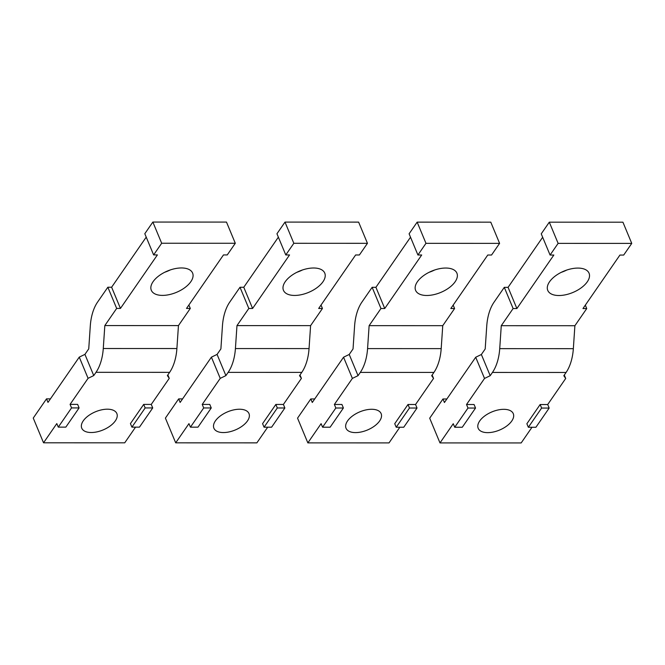 <?xml version="1.0" encoding="UTF-8"?>
<svg xmlns="http://www.w3.org/2000/svg" width="665" height="665" viewBox="0 0 665 665"><rect width="100%" height="100%" fill="white"/><g stroke="black" fill="none" stroke-linecap="round" stroke-linejoin="round"><path stroke-width="1" d="M252.592 308.46L248.818 308.46L239.999 287.263L243.772 287.263L252.592 308.46L289.549 254.953L285.775 254.953L276.948 233.756L285.002 222.093L293.83 243.29L367.454 243.315L359.399 254.978L355.625 254.978L318.668 308.477L322.442 308.485L310.597 325.634L236.973 325.609L235.418 348.56A35.785 19.194 90 0 1 228.145 372.358L225.9 375.617L220.231 378.36L202.227 404.428L203.698 407.961L190.431 427.163L188.96 423.63L175.693 442.84L165.402 418.11L178.661 398.9L180.132 402.433L211.404 357.163L220.231 378.36M285.002 222.093L358.626 222.118L367.454 243.315M285.775 254.953L293.83 243.29M243.772 287.263L278.369 237.164M321.02 305.069L322.442 308.485M310.597 325.634L309.05 348.585A35.785 19.194 90 0 1 301.769 372.383L299.524 375.642L301.403 378.385L283.398 404.453L284.869 407.986L271.603 427.188L264.055 427.188L262.584 423.655L275.85 404.445L277.322 407.978L264.055 427.188M299.982 374.969L301.403 378.385M211.404 357.163L217.073 354.42L225.9 375.617M175.693 442.84L256.873 442.865L267.696 427.188M322.99 281.727A22.369 11.579 157.4 0 0 324.761 273.124A22.369 11.579 157.4 0 0 306.773 268.776A22.369 11.579 157.4 0 0 285.227 281.711A22.369 11.579 157.4 0 0 283.456 290.314A22.369 11.579 157.4 0 0 301.445 294.662A22.369 11.579 157.4 0 0 322.99 281.727M296.964 272.259A22.369 11.579 157.4 0 0 302.434 269.982M248.818 308.46L236.973 325.609M203.698 407.961L211.246 407.961L197.979 427.163L190.431 427.163M284.869 407.986L277.322 407.978M211.246 407.961L209.774 404.428L202.227 404.428M283.398 404.453L275.85 404.445M245.144 423.647A19.011 9.842 157.4 0 0 247.488 420.903A19.011 9.842 157.4 0 0 248.993 413.597A19.011 9.842 157.4 0 0 233.706 409.898A19.011 9.842 157.4 0 0 215.394 420.895A19.011 9.842 157.4 0 0 213.947 423.638A19.011 9.842 157.4 0 0 213.889 428.202A19.011 9.842 157.4 0 0 227.081 432.283A19.011 9.842 157.4 0 0 245.144 423.647M182.576 398.9L178.661 398.9M217.073 354.42L220.896 348.892L222.443 325.933A35.785 19.194 90 0 1 229.724 302.134L239.999 287.263M384.744 308.502L380.97 308.502L372.142 287.305L375.916 287.305L384.744 308.502L421.701 254.994L417.919 254.994L409.1 233.797L417.154 222.135L425.974 243.332L499.598 243.357L491.551 255.019L487.769 255.019L450.82 308.518L454.594 308.527L442.749 325.675L369.125 325.651L367.57 348.601A35.785 19.194 90 0 1 360.297 372.4L358.044 375.659L352.375 378.402L334.37 404.47L335.842 408.002L322.575 427.204L321.104 423.672L307.845 442.882L297.546 418.152L310.813 398.942L312.284 402.475L343.556 357.205L352.375 378.402M417.154 222.135L490.778 222.16L499.598 243.357M417.919 254.994L425.974 243.332M375.916 287.305L410.521 237.206M453.173 305.11L454.594 308.527M442.749 325.675L441.194 348.626A35.785 19.194 90 0 1 433.921 372.425L431.676 375.683L433.555 378.427L415.55 404.495L417.022 408.027L403.755 427.229L396.207 427.229L394.736 423.696L408.002 404.486L409.465 408.019L396.207 427.229M432.134 375.01L433.555 378.427M343.556 357.205L349.225 354.462L358.044 375.659M307.845 442.882L389.017 442.907L399.848 427.229M455.134 281.769A22.369 11.579 157.4 0 0 456.905 273.165A22.369 11.579 157.4 0 0 438.917 268.818A22.369 11.579 157.4 0 0 417.379 281.752A22.369 11.579 157.4 0 0 415.608 290.356A22.369 11.579 157.4 0 0 433.597 294.703A22.369 11.579 157.4 0 0 455.134 281.769M429.108 272.301A22.369 11.579 157.4 0 0 434.586 270.023M380.97 308.502L369.125 325.651M335.842 408.002L343.398 408.002L330.131 427.204L322.575 427.204M417.022 408.027L409.465 408.019M343.398 408.002L341.926 404.47L334.37 404.47M415.55 404.495L408.002 404.486M377.288 423.688A19.011 9.842 157.4 0 0 379.64 420.945A19.011 9.842 157.4 0 0 381.145 413.638A19.011 9.842 157.4 0 0 365.858 409.939A19.011 9.842 157.4 0 0 347.546 420.937A19.011 9.842 157.4 0 0 346.099 423.68A19.011 9.842 157.4 0 0 346.041 428.252A19.011 9.842 157.4 0 0 359.233 432.325A19.011 9.842 157.4 0 0 377.288 423.688M314.72 398.942L310.813 398.942M349.225 354.462L353.04 348.934L354.595 325.975A35.785 19.194 90 0 1 361.868 302.176L372.142 287.305M516.888 308.543L513.114 308.543L504.294 287.347L508.068 287.347L516.888 308.543L553.845 255.036L550.071 255.036L541.244 233.839L549.298 222.176L558.126 243.373L631.75 243.398L623.695 255.061L619.921 255.061L582.964 308.56L586.738 308.568L574.893 325.717L501.269 325.692L499.723 348.643A35.785 19.194 90 0 1 492.441 372.442L490.196 375.7L484.527 378.443L466.522 404.511L467.994 408.044L454.727 427.246L453.256 423.713L439.989 442.923L429.698 418.194L442.965 398.983L444.428 402.516L475.699 357.246L484.527 378.443M549.298 222.176L622.93 222.201L631.75 243.398M550.071 255.036L558.126 243.373M508.068 287.347L542.665 237.255M585.325 305.152L586.738 308.568M574.893 325.717L573.346 348.668A35.785 19.194 90 0 1 566.073 372.466L563.82 375.725L565.699 378.468L547.702 404.536L549.165 408.069L535.907 427.271L528.351 427.271L526.88 423.738L540.146 404.528L541.618 408.061L528.351 427.271M564.286 375.052L565.699 378.468M475.699 357.246L481.369 354.503L490.196 375.7M439.989 442.923L521.169 442.948L531.992 427.271M587.286 281.81A22.369 11.579 157.4 0 0 589.057 273.207A22.369 11.579 157.4 0 0 571.069 268.86A22.369 11.579 157.4 0 0 549.531 281.794A22.369 11.579 157.4 0 0 547.761 290.397A22.369 11.579 157.4 0 0 565.74 294.745A22.369 11.579 157.4 0 0 587.286 281.81M561.26 272.342A22.369 11.579 157.4 0 0 566.73 270.065M513.114 308.543L501.269 325.692M467.994 408.044L475.542 408.044L462.275 427.246L454.727 427.246M549.165 408.069L541.618 408.061M475.542 408.044L474.07 404.511L466.522 404.511M547.702 404.536L540.146 404.528M509.44 423.73A19.011 9.842 157.4 0 0 511.784 420.987A19.011 9.842 157.4 0 0 513.289 413.68A19.011 9.842 157.4 0 0 498.002 409.981A19.011 9.842 157.4 0 0 479.689 420.978A19.011 9.842 157.4 0 0 478.251 423.721A19.011 9.842 157.4 0 0 478.185 428.293A19.011 9.842 157.4 0 0 491.377 432.366A19.011 9.842 157.4 0 0 509.44 423.73M446.872 398.983L442.965 398.983M481.369 354.503L485.192 348.975L486.747 326.016A35.785 19.194 90 0 1 494.02 302.218L504.294 287.347M120.448 308.419L116.666 308.419L107.846 287.222L111.62 287.222L120.448 308.419L157.397 254.911L153.623 254.911L144.804 233.714L152.859 222.052L161.678 243.249L235.302 243.274L227.247 254.936L223.473 254.936L186.516 308.435L190.298 308.444L178.453 325.592L104.829 325.567L103.275 348.518A35.785 19.194 90 0 1 96.001 372.317L93.748 375.575L88.079 378.319L70.074 404.378L71.546 407.911L58.279 427.121L56.808 423.588L43.541 442.799L33.25 418.069L46.517 398.859L47.988 402.392L79.26 357.122L88.079 378.319M152.859 222.052L226.482 222.077L235.302 243.274M153.623 254.911L161.678 243.249M111.62 287.222L146.225 237.122M188.877 305.027L190.298 308.444M178.453 325.592L176.898 348.543A35.785 19.194 90 0 1 169.625 372.342L167.372 375.6L169.259 378.343L151.254 404.411L152.726 407.944L139.459 427.146L131.903 427.146L130.431 423.613L143.698 404.403L145.169 407.936L131.903 427.146M167.838 374.927L169.259 378.343M79.26 357.122L84.929 354.379L93.748 375.575M43.541 442.799L124.721 442.824L135.544 427.146M190.838 281.686A22.369 11.579 157.4 0 0 192.609 273.082A22.369 11.579 157.4 0 0 174.621 268.735A22.369 11.579 157.4 0 0 153.083 281.669A22.369 11.579 157.4 0 0 151.312 290.272A22.369 11.579 157.4 0 0 169.292 294.62A22.369 11.579 157.4 0 0 190.838 281.686M164.812 272.218A22.369 11.579 157.4 0 0 170.282 269.94M116.666 308.419L104.829 325.567M71.546 407.911L79.102 407.919L65.835 427.121L58.279 427.121M152.726 407.944L145.169 407.936M79.102 407.919L77.63 404.387L70.074 404.378M151.254 404.411L143.698 404.403M112.992 423.605A19.011 9.842 157.4 0 0 115.344 420.862A19.011 9.842 157.4 0 0 116.849 413.555A19.011 9.842 157.4 0 0 101.554 409.856A19.011 9.842 157.4 0 0 83.25 420.854A19.011 9.842 157.4 0 0 81.803 423.597A19.011 9.842 157.4 0 0 81.745 428.16A19.011 9.842 157.4 0 0 94.937 432.242A19.011 9.842 157.4 0 0 112.992 423.605M50.424 398.859L46.517 398.859M84.929 354.379L88.744 348.851L90.299 325.892A35.785 19.194 90 0 1 97.572 302.093L107.846 287.222M309.05 348.585L235.418 348.56M301.769 372.383L228.145 372.358M441.194 348.626L367.57 348.601M433.921 372.425L360.297 372.4M573.346 348.668L499.723 348.643M566.073 372.466L492.441 372.442M176.898 348.543L103.275 348.518M169.625 372.342L96.001 372.317"/></g></svg>
